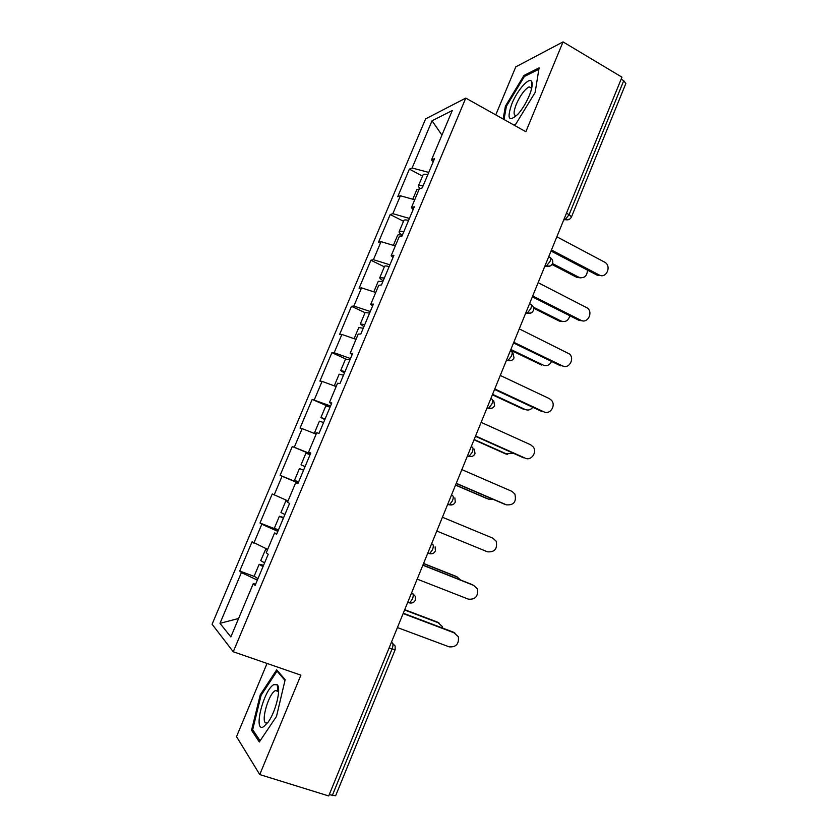 <?xml version="1.0" encoding="UTF-8"?>
<svg xmlns="http://www.w3.org/2000/svg" width="838" height="838" viewBox="0 0 838 838"><rect width="100%" height="100%" fill="white"/><g stroke="black" fill="none" stroke-linecap="round" stroke-linejoin="round"><path stroke-width="1.26" d="M267.039 663.445L236.526 736.633L259.749 774.563L328.716 795.953L621.964 77.169L563.042 41.9L515.789 66.862L495.761 114.89M425.599 118.902L212.087 624.247L233.247 651.755L465.771 98.098L425.599 118.902M238.6 618.486L219.985 623.346L230.848 636.922L253.244 583.667L255.108 585.416L268.212 554.264L266.254 552.745L274.571 532.958L276.886 533.638M219.985 623.346L241.396 572.584L239.72 571.024L254.228 576.418M267.668 549.393L252.081 541.736L239.72 571.024M253.841 543.108L261.802 524.242L259.99 523.006L278.174 530.087M288.042 500.935L272.256 493.938L259.99 523.006M274.152 494.975L282.05 476.256L280.112 475.345L298.276 482.751M310.469 453.746L292.284 446.507L280.112 475.345M294.306 447.209L302.141 428.627L300.077 428.05L312.165 399.412L329.386 406.922M330.56 405.969L312.165 399.412M314.302 399.799L322.085 381.363L319.896 381.101L331.89 352.683L345.706 358.947M350.494 358.559L334.163 352.746L331.89 352.683M334.163 352.746L341.883 334.446L339.568 334.498L351.468 306.289L365.054 312.689M370.27 311.506L353.866 306.048L351.468 306.289M353.866 306.048L361.534 287.874L359.093 288.241L370.909 260.241L384.349 266.819M389.911 264.798L373.423 259.686L370.909 260.241M373.423 259.686L381.028 241.658L378.472 242.318L390.204 214.528L403.518 221.284M409.405 218.435L392.844 213.669L390.204 214.528M392.844 213.669L400.396 195.778L397.715 196.741L409.363 169.14L422.541 176.074M428.752 172.429L412.107 167.998L409.363 169.14M412.107 167.998L432.041 120.777L452.269 110.532L431.497 159.911L433.183 161.881M274.571 532.958L276.592 534.34L289.581 503.429L287.476 502.276L295.73 482.657L297.888 483.662L310.783 453.002L308.541 452.216L316.733 432.743L319.027 433.393L331.817 402.973L329.439 402.544L337.557 383.228L339.998 383.511L352.683 353.332L350.169 353.259L358.224 334.09L360.801 334.037L373.392 304.089L370.731 304.351L378.734 285.339L381.447 284.941L393.933 255.223L391.147 255.831L399.087 236.965L401.926 236.222L414.318 206.745L411.395 207.688L419.272 188.959L422.247 187.89L434.545 158.633L431.497 159.911M277.839 531.376L261.802 524.242M298.171 483.013L282.05 476.256M295.73 482.657L297.961 483.505M316.136 434.147L302.141 428.627M308.541 452.216L310.709 453.18M336.153 386.569L322.085 381.363M329.439 402.544L331.523 403.675M356.014 339.348L341.883 334.446M350.169 353.259L352.17 354.568M375.728 292.472L361.534 287.874M370.731 304.351L372.659 305.839M395.306 245.953L381.028 241.658M391.147 255.831L392.991 257.486M414.726 199.779L400.396 195.778M411.395 207.688L413.165 209.5M566.467 213.198L569.128 214.633L623.734 80.699L621.147 79.16M623.734 80.699L625.85 83.507L571.464 216.969L569.128 214.633L565.179 219.577L564.068 219.064M441.93 135.107L432.041 120.777M332.257 795.618L392.058 648.937L395.169 649.66L335.629 795.775L329.24 794.675M259.749 774.563L300.894 675.156L233.247 651.755M465.771 98.098L525.845 131.734L563.042 41.9M257.35 580.095L241.396 572.584M253.244 583.667L255.642 584.159M292.284 446.507L310.343 454.049M513.924 125.061L515.642 124.338L535.147 92.442L539.096 67.836L523.949 75.472L505.419 106.175L503.125 119.017M276.687 669.834L260.272 694.807L251.557 730.244L259.309 741.965L276.509 716.396L285.161 679.681L276.687 669.834M531.973 86.743L531.564 87.403M506.309 106.677L505.419 106.175M525.091 76.143L523.949 75.472M278.625 690.062L277.787 691.329M253.464 730.862L251.557 730.244M261.236 695.131L260.272 694.807M601.475 275.639L597.211 275.199L599.18 274.979C605.989 278.949 611.782 266.809 605.172 262.441L556.841 236.787M597.211 275.199L551.027 251.033M599.18 274.979L551.456 249.986M581.09 277.881L576.973 277.451L578.817 277.242C584.191 278.635 587.082 276.257 587.469 270.098M416.8 189.713L419.251 189.011M552.483 263.572L578.817 277.242M419.88 188.739L418.319 186.109C418.801 185.366 420.393 185.282 423.096 185.868M422.981 175.016L423.033 174.901C423.525 174.126 425.128 174.021 427.841 174.587M551.991 264.483L576.973 277.451M529.218 95.752C531.784 89.383 532.675 84.848 531.9 82.134C530.161 75.682 517.559 89.498 511.871 103.744C506.655 119.027 508.708 122.484 518.041 114.115C522.399 109.087 526.117 102.969 529.218 95.752M531.659 88.346L529.145 86.848C524.735 89.289 520.461 95.061 516.323 104.174C513.233 112.292 513.359 116.063 516.721 115.497L516.732 115.487M504.026 119.52L506.382 106.269L524.347 76.509L538.876 69.229M515.81 124.076L513.725 124.946M263.645 726.724L268.233 722.01C275.849 711.556 281.39 688.218 277.231 684.751L273.764 684.656C263.425 690.02 252.783 733.292 263.645 726.724M278.593 691.937L277.944 690.721L275.314 690.606C267.416 694.629 259.413 727.531 267.699 722.45L268.097 722.199M260.084 740.813L252.678 729.668L261.1 695.32L277.022 671.123L284.983 680.404M278.122 671.5L277.022 671.123M582.777 320.87L578.995 320.357L580.902 320.284C587.428 323.981 593.43 312.825 587.501 308.08L538.122 282.668M578.995 320.357L532.34 296.841M580.902 320.284L532.696 295.961M563.89 366.395L562.497 365.923C568.751 369.359 574.899 359.104 569.63 354.055L519.267 328.884M560.643 365.839L513.516 342.983M562.497 365.923L513.799 342.281M544.826 412.212L543.956 411.887C549.979 415.082 556.212 405.623 551.561 400.375L549.319 398.595L500.276 375.445M542.155 411.657L494.556 389.471M543.956 411.887L494.766 388.947M525.583 458.313L525.279 458.187C531.093 461.162 537.378 452.394 533.303 447.021L530.684 444.8L481.138 422.362M523.53 457.81L475.45 436.305M525.279 458.187L475.586 435.959M505.88 504.654L506.466 504.843C513.862 505.324 516.658 501.711 514.846 493.991L511.913 491.351L461.853 469.615M504.769 504.298L456.197 483.484M506.466 504.843L456.26 483.317M562.947 321.593L559.302 321.09L561.083 321.027C565.545 322.421 568.457 320.661 569.798 315.727M397.61 235.321L397.641 235.237C398.071 234.63 399.621 234.661 402.303 235.321M533.293 307.106L561.083 321.027M402.376 235.164C399.925 233.593 398.846 232.44 399.129 231.707C399.548 231.099 401.109 231.12 403.79 231.78M403.832 220.52L403.874 220.425C404.314 219.776 405.885 219.776 408.567 220.415M533.607 308.227L559.302 321.09M544.627 365.578L543.234 365.106C546.9 366.405 549.686 365.179 551.572 361.44M378.273 281.275L382.851 281.599M510.866 349.488L543.234 365.106M383.196 280.772C380.703 279.284 379.572 278.247 379.792 277.65L384.349 278.027M384.548 266.358L384.579 266.285C384.967 265.761 386.496 265.866 389.157 266.589M510.593 350.137L541.505 365.033M526.128 409.834L525.258 409.51C528.191 410.63 530.716 409.897 532.811 407.299M358.79 327.564L363.242 328.224M354.631 338.866L356.108 339.128M492.566 394.331L525.258 409.51M363.881 326.705L360.319 323.939L364.76 324.631M365.106 312.543L369.61 313.098M492.367 394.813L523.572 409.29M507.482 454.353L505.524 453.861L513.464 453.306M339.16 374.198L343.496 375.204M334.372 385.909L336.352 386.098M474.14 439.5L507.158 454.217M344.428 372.983L340.699 370.564L345.015 371.569M345.528 359.062L349.907 359.952M474.015 439.814L505.524 453.861M488.418 499.092L493.289 499.375M319.393 421.189L323.594 422.52M316.293 433.791L314.501 432.817L316.45 433.424M455.579 484.982L488.921 499.249M324.83 419.597L320.923 417.534L325.134 418.874M325.814 405.938L330.057 407.163M455.526 485.139L487.339 498.746M436.797 531.041L487.517 551.823C494.703 552.336 497.604 548.817 496.201 541.264L492.995 538.237L442.422 517.235M303.555 470.191L299.47 468.526L303.555 470.202M299.47 468.526L294.536 480.258L298.579 482.028M305.095 466.546L301.01 464.87L305.095 466.525M301.01 464.87L305.943 453.149L310.06 454.73M417.177 579.121L468.421 599.17C475.439 599.673 478.414 596.237 477.367 588.852L473.334 585.165M422.918 565.053L472.349 584.662M422.855 565.21L473.941 585.479M460.575 579.99L456.888 576.806M283.653 517.538L279.4 516.229L283.349 518.251M274.424 528.034L278.342 530.161M457.412 577.078L423.504 563.607M287.874 501.334L285.915 500.747L280.95 512.552L284.91 514.542M285.915 500.747L287.727 501.69M455.924 576.314L423.567 563.461M397.411 627.557L449.189 646.852C456.04 647.355 459.098 643.982 458.365 636.765L453.211 632.093L455.034 633.182M403.277 613.207L453.211 632.093M403.13 613.552L454.751 633.067M442.715 628.123L442.328 626.562L437.394 622.079L439.133 623.105M263.593 565.241L259.162 564.299L262.996 566.666M254.165 576.177L257.947 578.67M438.819 622.98L404.586 609.991M265.971 548.618L260.733 560.591L264.567 562.927M265.73 548.701L267.458 549.885M437.394 622.079L404.712 609.676M391.315 642.526L392.404 642.924C393.263 643.951 393.148 645.951 392.058 648.937L389.125 647.868M563.733 219.891L569.452 219.263M548.701 256.732L549.707 257.256C550.912 257.329 551.027 258.722 550.042 261.435L546.261 266.201L545.035 265.73M544.742 266.432L550.336 265.939M529.553 303.681L530.569 304.194C531.732 304.372 531.816 305.849 530.821 308.594L527.196 313.192L525.845 312.752M525.615 313.328L531.062 312.983M510.248 350.996L511.274 351.489C512.395 351.782 512.458 353.322 511.442 356.108L507.985 360.55L506.519 360.131M506.341 360.581L511.609 360.392M490.806 398.658L491.843 399.139C492.922 399.548 492.943 401.172 491.927 403.979L488.617 408.274L487.046 407.865M486.92 408.19L491.979 408.179M471.207 446.685L472.255 447.157C473.292 447.681 473.292 449.378 472.255 452.227L469.091 456.364L467.426 455.966M467.342 456.155L468.473 456.427M451.462 495.08L452.52 495.53C453.515 496.19 453.484 497.95 452.436 500.841L449.419 504.832L447.649 504.434M447.628 504.486L452.153 504.853M431.57 543.852L432.638 544.291L431.591 543.799M432.638 544.291C433.581 545.056 433.529 546.91 432.46 549.822L429.58 553.677L427.726 553.279M411.521 593L412.6 593.419L411.594 592.812M407.76 602.218L409.583 602.92C412.275 603.381 414.192 602.449 415.355 600.102L415.219 596.247L412.6 593.419C413.501 594.31 413.417 596.237 412.338 599.191L409.583 602.92L407.645 602.491M395.169 649.66L395.127 645.972L391.44 642.191M564.1 218.99L565.179 219.577C568.028 220.373 570.133 219.504 571.464 216.969M545.088 265.594L546.261 266.201C549.089 266.955 551.163 266.086 552.462 263.603C553.206 261.32 552.598 259.413 550.618 257.874M525.929 312.564L527.196 313.192C530.004 313.904 532.046 313.035 533.324 310.594C534.026 308.51 533.534 306.698 531.837 305.147M506.613 359.9L507.985 360.55C510.771 361.209 512.783 360.34 514.029 357.931L512.898 352.808M487.15 407.603L488.617 408.274C491.382 408.892 493.373 408.012 494.598 405.634L493.75 400.815M467.541 455.683L469.091 456.364C471.836 456.94 473.816 456.061 475.01 453.693L474.402 449.168M447.764 504.141L449.419 504.832C452.143 505.377 454.091 504.476 455.285 502.119L454.856 497.856M427.841 552.986L429.58 553.677C432.282 554.19 434.22 553.269 435.393 550.922L435.132 546.879M416.842 189.598L412.788 199.234M423.033 174.901L418.319 186.109M531.533 87.864L531.9 82.134M531.648 88.294L529.145 86.848M277.944 690.721L277.231 684.751M278.457 691.549L275.451 690.533M397.641 235.237L393.378 245.377M403.874 220.425L399.129 231.707M378.305 281.201L373.821 291.854M384.579 266.285L379.792 277.65M358.811 327.511L354.107 338.688M365.138 312.48L360.319 323.939M339.181 374.167L334.31 385.731M345.549 359.02L340.699 370.564M319.404 421.168L314.501 432.817M325.825 405.917L320.923 417.534M279.4 516.229L274.414 528.066M259.162 564.299L254.155 576.219"/></g></svg>
